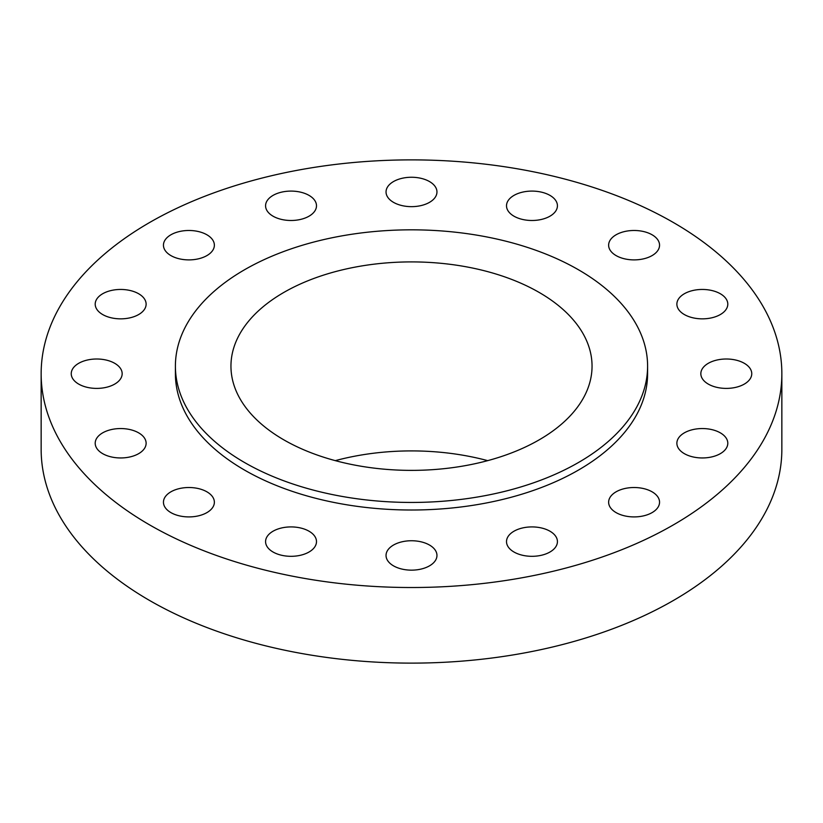 <?xml version="1.0" encoding="UTF-8"?>
<svg xmlns="http://www.w3.org/2000/svg" width="823" height="823" viewBox="0 0 823 823"><rect width="100%" height="100%" fill="white"/><g stroke="black" fill="none" stroke-linecap="round" stroke-linejoin="round"><path stroke-width="1.23" d="M744.301 363.303A25.462 14.701 0 0 0 716.555 360.124A25.462 14.701 0 0 0 700.836 373.704A25.462 14.701 0 0 0 708.294 384.094A25.462 14.701 0 0 0 736.04 387.283A25.462 14.701 0 0 0 751.759 373.704A25.462 14.701 0 0 0 744.301 363.303M720.341 432.857A25.462 14.701 0 0 0 692.596 429.668A25.462 14.701 0 0 0 676.876 443.258A25.462 14.701 0 0 0 684.335 453.648A25.462 14.701 0 0 0 712.08 456.837A25.462 14.701 0 0 0 727.799 443.258A25.462 14.701 0 0 0 720.341 432.857M652.104 491.825A25.462 14.701 0 0 0 624.348 488.636A25.462 14.701 0 0 0 608.629 502.215A25.462 14.701 0 0 0 616.088 512.606A25.462 14.701 0 0 0 643.843 515.795A25.462 14.701 0 0 0 659.552 502.215A25.462 14.701 0 0 0 652.104 491.825M549.97 531.216A25.462 14.701 0 0 0 522.224 528.037A25.462 14.701 0 0 0 506.505 541.616A25.462 14.701 0 0 0 513.964 552.007A25.462 14.701 0 0 0 541.709 555.196A25.462 14.701 0 0 0 557.428 541.616A25.462 14.701 0 0 0 549.97 531.216M429.503 545.052A25.462 14.701 0 0 0 401.758 541.863A25.462 14.701 0 0 0 386.038 555.443A25.462 14.701 0 0 0 393.497 565.843A25.462 14.701 0 0 0 421.242 569.032A25.462 14.701 0 0 0 436.962 555.443A25.462 14.701 0 0 0 429.503 545.052M309.036 531.216A25.462 14.701 0 0 0 281.291 528.037A25.462 14.701 0 0 0 265.572 541.616A25.462 14.701 0 0 0 273.03 552.007A25.462 14.701 0 0 0 300.776 555.196A25.462 14.701 0 0 0 316.495 541.616A25.462 14.701 0 0 0 309.036 531.216M206.912 491.825A25.462 14.701 0 0 0 179.157 488.636A25.462 14.701 0 0 0 163.448 502.215A25.462 14.701 0 0 0 170.896 512.606A25.462 14.701 0 0 0 198.652 515.795A25.462 14.701 0 0 0 214.371 502.215A25.462 14.701 0 0 0 206.912 491.825M138.665 432.857A25.462 14.701 0 0 0 110.92 429.668A25.462 14.701 0 0 0 95.201 443.258A25.462 14.701 0 0 0 102.659 453.648A25.462 14.701 0 0 0 130.404 456.837A25.462 14.701 0 0 0 146.124 443.258A25.462 14.701 0 0 0 138.665 432.857M114.706 363.303A25.462 14.701 0 0 0 86.96 360.124A25.462 14.701 0 0 0 71.241 373.704A25.462 14.701 0 0 0 78.699 384.094A25.462 14.701 0 0 0 106.445 387.283A25.462 14.701 0 0 0 122.164 373.704A25.462 14.701 0 0 0 114.706 363.303M138.665 293.76A25.462 14.701 0 0 0 110.92 290.57A25.462 14.701 0 0 0 95.201 304.15A25.462 14.701 0 0 0 102.659 314.54A25.462 14.701 0 0 0 130.404 317.729A25.462 14.701 0 0 0 146.124 304.15A25.462 14.701 0 0 0 138.665 293.76M206.912 234.792A25.462 14.701 0 0 0 179.157 231.602A25.462 14.701 0 0 0 163.448 245.182A25.462 14.701 0 0 0 170.896 255.583A25.462 14.701 0 0 0 198.652 258.772A25.462 14.701 0 0 0 214.371 245.182A25.462 14.701 0 0 0 206.912 234.792M309.036 195.39A25.462 14.701 0 0 0 281.291 192.212A25.462 14.701 0 0 0 265.572 205.791A25.462 14.701 0 0 0 273.03 216.182A25.462 14.701 0 0 0 300.776 219.371A25.462 14.701 0 0 0 316.495 205.791A25.462 14.701 0 0 0 309.036 195.39M429.503 181.564A25.462 14.701 0 0 0 401.758 178.375A25.462 14.701 0 0 0 386.038 191.954A25.462 14.701 0 0 0 393.497 202.345A25.462 14.701 0 0 0 421.242 205.534A25.462 14.701 0 0 0 436.962 191.954A25.462 14.701 0 0 0 429.503 181.564M549.97 195.39A25.462 14.701 0 0 0 522.224 192.212A25.462 14.701 0 0 0 506.505 205.791A25.462 14.701 0 0 0 513.964 216.182A25.462 14.701 0 0 0 541.709 219.371A25.462 14.701 0 0 0 557.428 205.791A25.462 14.701 0 0 0 549.97 195.39M720.341 293.76A25.462 14.701 0 0 0 692.596 290.57A25.462 14.701 0 0 0 676.876 304.15A25.462 14.701 0 0 0 684.335 314.54A25.462 14.701 0 0 0 712.08 317.729A25.462 14.701 0 0 0 727.799 304.15A25.462 14.701 0 0 0 720.341 293.76M652.104 234.792A25.462 14.701 0 0 0 624.348 231.602A25.462 14.701 0 0 0 608.629 245.182A25.462 14.701 0 0 0 616.088 255.583A25.462 14.701 0 0 0 643.843 258.772A25.462 14.701 0 0 0 659.552 245.182A25.462 14.701 0 0 0 652.104 234.792M41.15 373.704L41.15 449.296A370.35 213.815 0 0 0 149.621 600.492A370.35 213.815 0 0 0 553.231 646.847A370.35 213.815 0 0 0 781.85 449.296L781.85 373.704A370.35 213.815 0 0 0 673.379 222.508A370.35 213.815 0 0 0 269.769 176.153A370.35 213.815 0 0 0 41.15 373.704A370.35 213.815 0 0 0 149.621 524.899A370.35 213.815 0 0 0 553.231 571.244A370.35 213.815 0 0 0 781.85 373.704M175.402 366.142L175.402 373.704A236.098 136.309 0 0 0 244.554 470.087A236.098 136.309 0 0 0 501.855 499.633A236.098 136.309 0 0 0 647.598 373.704L647.598 366.142A236.098 136.309 0 0 0 578.446 269.759A236.098 136.309 0 0 0 321.145 240.203A236.098 136.309 0 0 0 175.402 366.142A236.098 136.309 0 0 0 244.554 462.526A236.098 136.309 0 0 0 501.855 492.072A236.098 136.309 0 0 0 647.598 366.142M539.168 292.432A180.546 104.233 0 0 0 342.409 269.841A180.546 104.233 0 0 0 230.954 366.142A180.546 104.233 0 0 0 283.832 439.852A180.546 104.233 0 0 0 480.591 462.444A180.546 104.233 0 0 0 592.046 366.142A180.546 104.233 0 0 0 539.168 292.432M487.7 460.643A180.546 104.233 0 0 0 335.3 460.643"/></g></svg>
